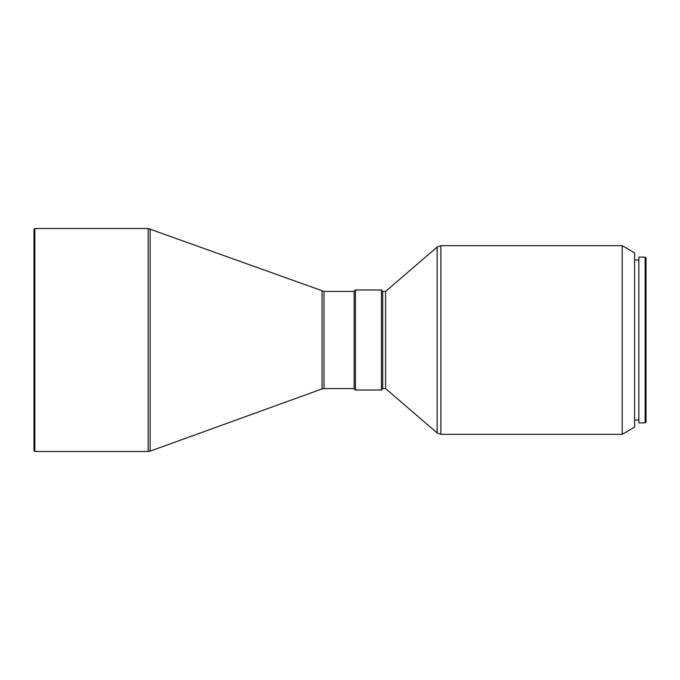 <?xml version="1.0" encoding="UTF-8"?>
<svg xmlns="http://www.w3.org/2000/svg" width="680" height="680" viewBox="0 0 680 680"><rect width="100%" height="100%" fill="white"/><g stroke="black" fill="none" stroke-linecap="round" stroke-linejoin="round"><path stroke-width="1.02" d="M645.141 422.892L646 422.042L646 257.958L645.141 257.108L638.851 257.108L638.851 422.892L645.141 422.892L645.141 257.108M622.192 245.667L622.192 434.333L634.567 427.184L634.567 252.815L622.192 245.667L440.878 245.667L437.155 247.052L437.155 432.947L385.594 388.594L385.594 291.405L437.155 247.052M381.446 289.977L381.446 390.023L382.738 388.739L382.738 291.261L381.446 289.977L355.436 289.977L355.436 390.023L354.152 388.739L354.152 291.261L355.436 289.977M34.858 340L34.858 228.523L148.197 228.523L148.197 451.477L34.858 451.477L34.858 340M34.858 451.477L34 450.619L34 229.381L34.858 228.523M622.192 434.333L440.878 434.333L440.878 245.667M354.152 388.594L323.995 388.594L323.995 291.405L148.197 228.523M323.995 388.594L322.048 388.934L322.048 291.065M322.048 388.934L150.135 451.137L150.135 228.862M638.851 259.964L634.567 259.964M385.594 291.405L382.738 291.405M354.152 291.405L323.995 291.405M150.135 451.137L148.197 451.477M381.446 390.023L355.436 390.023M385.594 388.594L382.738 388.594M440.878 434.333L437.155 432.947M638.851 420.036L634.567 420.036"/></g></svg>
